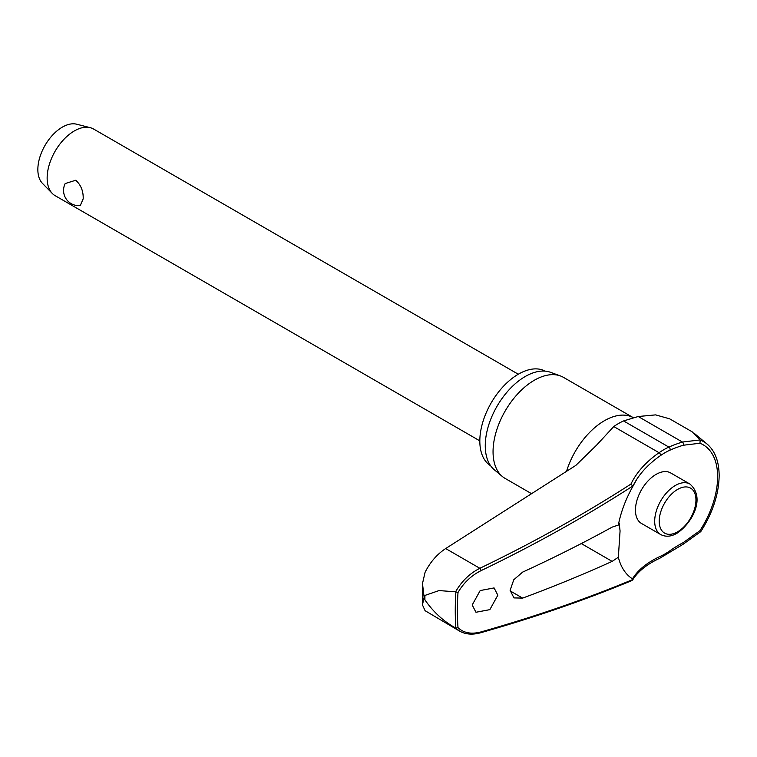 <?xml version="1.0" encoding="UTF-8"?>
<svg xmlns="http://www.w3.org/2000/svg" width="757" height="757" viewBox="0 0 757 757"><rect width="100%" height="100%" fill="white"/><g stroke="black" fill="none" stroke-linecap="round" stroke-linejoin="round"><path stroke-width="1.14" d="M632.672 486.685A112.755 71.442 174.6 0 1 636.93 479.067A112.755 71.442 174.6 0 1 660.464 455.6A1.921 0.994 -124.9 0 0 660.568 454.985A1.921 0.994 -124.9 0 0 659.063 452.714A114.439 72.511 -5.4 0 0 630.959 484.064L632.776 486.126M700.206 531.386L699.951 530.657L683.202 542.618A112.755 71.962 -5.9 0 0 669.86 550.793A61.979 35.778 -60 0 1 660.464 556.272A112.755 58.071 4.9 0 0 632.474 578.868L632.767 579.55A1233.683 635.322 -175.1 0 1 481.045 631.906C471.46 634.47 463.776 633.06 458.004 627.676A277.914 160.456 -60 0 1 457.408 610.416A277.914 160.456 -60 0 1 458.004 592.466L455.884 591.917A279.38 161.307 120 0 0 455.26 610.369A279.38 161.307 120 0 0 455.884 628.111L458.004 627.676M480.477 632.795A1.921 0.975 -105.8 0 0 480.515 632.786C534.149 617.598 584.669 600.169 632.076 580.487L632.474 578.868A81.69 47.161 -60 0 1 618.346 557.237L612.148 561.382A1235.036 680.524 -177.8 0 1 522.642 598.106L513.956 597.916L510.114 590.309L513.776 579.767L522.642 572.112A1235.036 744.14 -2.3 0 0 612.148 527.127L618.346 525.055L619.188 523.314L620.068 530.912L618.346 557.237M455.884 628.111L455.582 627.96C443.451 621.279 433.231 611.911 424.914 599.837L424.138 597.264L422.463 604.89L425.084 610.691L459.66 631.149C465.593 634.442 472.557 634.991 480.515 632.786L480.515 632.786A1.921 0.975 -105.8 0 0 481.045 631.906M683.202 542.618A1.921 0.795 62 0 1 683.42 543.441A1.921 0.795 62 0 1 683.192 544.207L700.764 531.632C712.697 512.83 718.828 494.17 719.15 475.661C719.065 461.505 715.062 450.983 707.133 444.085A72.757 42.004 120 0 0 700.206 440.025L692.144 431.812L669.708 418.858L655.638 414.883L638.217 416.511L623.579 420.93A64.828 37.424 120 0 0 613.757 426.551L596.507 445.239L575.793 465.423L445.674 548.56L479.853 568.289C469.681 573.446 461.59 581.291 455.582 591.813L455.884 591.917M422.463 604.89L422.482 583.6L425.084 572.292C430.146 562.214 437.007 554.304 445.674 548.56M490.612 465.735A54.627 31.539 -60 0 1 479.824 441.038A54.627 31.539 -60 0 1 503.32 386.439A54.627 31.539 -60 0 1 545.229 371.138M531.726 493.782L505.146 478.433A58.346 33.687 -60 0 1 502.383 476.513A58.346 33.687 -60 0 1 493.053 451.721A58.346 33.687 -60 0 1 516.653 395.05A58.346 33.687 -60 0 1 560.445 375.945A58.346 33.687 -60 0 1 563.492 377.374L633.287 417.665A58.346 33.687 -60 0 0 566.501 471.45M560.445 375.945L550.576 372.321A56.548 32.646 120 0 0 508.127 390.83A56.548 32.646 120 0 0 485.265 445.75A56.548 32.646 120 0 0 494.302 469.775L502.383 476.513M497.832 595.191L489.855 609.64L475.954 612.262L472.198 604.994L480.184 590.555L494.084 587.924L497.832 595.191M455.582 591.813L439.041 590.574L424.914 595.437L424.138 597.264L422.482 583.6M660.738 534.574L641.501 523.475A29.173 16.843 -60 0 1 635.454 510.114A29.173 16.843 -60 0 1 648.191 480.761A29.173 16.843 -60 0 1 670.674 472.945L689.911 484.045A29.173 16.843 120 0 0 675.32 485.492A29.173 16.843 120 0 0 654.691 521.223A29.173 16.843 120 0 0 660.738 534.574C665.734 537.101 671.137 536.675 676.928 533.288C691.368 523.92 706.272 498.248 689.911 484.045M518.299 374.232L93.584 129.021A38.475 22.208 120 0 0 90.253 127.678A38.475 22.208 120 0 0 61.951 141.54A38.475 22.208 120 0 0 47.142 178.046A38.475 22.208 120 0 0 52.28 193.451A38.475 22.208 120 0 0 55.11 195.656L479.824 440.867M83.185 198.854L80.251 205.611A15.263 15.263 0 0 1 65.187 183.554L75.738 180.251C80.952 184.954 83.44 191.152 83.185 198.854M90.253 127.678L76.646 124.205A34.623 19.994 120 0 0 51.173 136.686A34.623 19.994 120 0 0 37.85 169.54A34.623 19.994 120 0 0 42.477 183.402L52.28 193.451M455.582 627.96L459.631 631.139M700.206 440.025L699.951 443.242A69.805 40.301 -60 0 1 717.627 476.74A69.805 40.301 -60 0 1 699.951 530.657M632.767 486.051L632.474 487.12L632.767 486.051A1233.683 781.659 -5.4 0 1 481.045 570.646C471.46 575.415 463.776 582.691 458.004 592.466M660.464 455.6A61.979 35.778 -60 0 1 669.86 450.226A112.755 57.428 -174.7 0 1 683.202 445.248L699.951 443.242M700.102 439.921L682.436 442.05A114.439 58.28 5.3 0 0 668.895 447.094A64.828 37.424 120 0 0 659.063 452.714L613.757 426.551M618.346 525.055A81.69 47.161 -60 0 1 618.45 524.535A81.69 47.161 -60 0 1 632.474 487.12M683.202 445.248A1.921 1.041 -107.1 0 0 683.42 444.567A1.921 1.041 -107.1 0 0 682.436 442.05L638.217 416.511M669.86 450.226A1.921 1.23 -114.1 0 0 670.106 449.526A1.921 1.23 -114.1 0 0 668.895 447.094L623.579 420.93M660.464 556.272A1.921 1.221 65.4 0 1 660.568 557.152A1.921 1.221 65.4 0 1 660.009 558.117L683.183 544.217A1.921 0.795 62 0 0 683.192 544.207M669.86 550.793A1.921 0.984 54.7 0 1 670.106 551.598A1.921 0.984 54.7 0 1 669.85 552.383M424.914 599.837A285.257 164.695 -60 0 1 424.904 597.642A285.257 164.695 -60 0 1 424.914 595.437M581.291 543.564L612.148 561.382M659.224 521.223A25.965 14.989 120 0 0 677.591 531.821A25.965 14.989 120 0 0 695.948 500.017A25.965 14.989 120 0 0 677.591 489.419A25.965 14.989 120 0 0 659.224 521.223M630.959 484.064A1231.762 780.448 174.6 0 1 479.853 568.289A1.921 0.748 64.3 0 1 481.045 570.646M522.642 598.106L510.123 590.876M632.597 580.051C637.877 571.469 647.008 564.154 660.009 558.117M632.587 486.893L636.93 479.067M707.133 444.085L693.98 433.118"/></g></svg>
